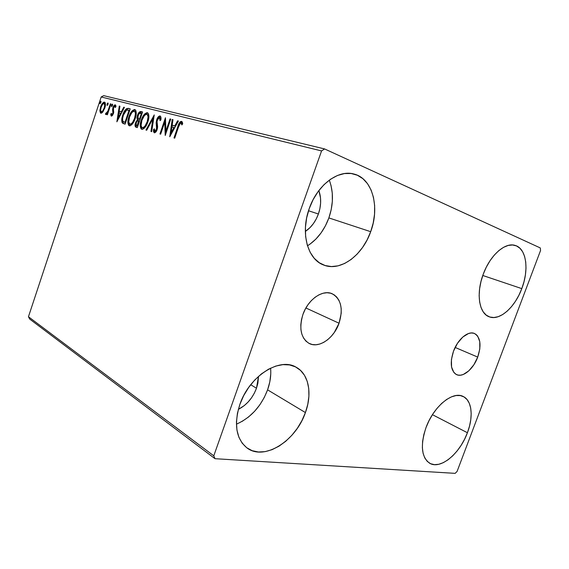 <?xml version="1.0" encoding="UTF-8"?>
<svg xmlns="http://www.w3.org/2000/svg" width="569" height="569" viewBox="0 0 569 569"><rect width="100%" height="100%" fill="white"/><g stroke="black" fill="none" stroke-linecap="round" stroke-linejoin="round"><path stroke-width="0.85" d="M477.718 357.097L455.122 347.439L477.718 357.097L473.877 364.75L468.806 370.853L463.251 374.494L460.541 375.191L458.017 375.092L455.769 374.189L453.898 372.503L451.566 367.062L451.416 359.565L453.507 351.187C457.796 339.209 468.159 330.575 474.404 333.462C480.506 337.211 481.616 345.091 477.718 357.097C473.429 369.011 462.967 377.844 456.566 374.615C450.748 370.881 449.723 363.072 453.507 351.187L457.504 343.256L462.775 337.054L468.472 333.541L471.189 332.965L473.693 333.221L475.869 334.273L477.647 336.08L479.774 341.628L479.788 349.003L477.718 357.097M339.053 323.235L305.909 307.978L339.053 323.235L334.273 332.509L331.094 336.485L327.545 339.807L323.74 342.353L319.821 344.032L315.93 344.764L312.217 344.508L308.832 343.263L305.894 341.073L303.54 338L301.862 334.159L300.937 329.693L300.809 324.785L301.485 319.622L302.95 314.415C308.042 299.386 322.765 289.244 332.175 293.746C341.108 299.045 343.399 308.867 339.053 323.235C333.932 338.271 318.868 348.74 309.145 343.434C300.88 338.1 298.81 328.427 302.95 314.415L305.148 309.38L307.971 304.728L311.321 300.638L315.055 297.288L319.01 294.799L323.036 293.263L326.962 292.729L330.646 293.213L333.939 294.678L336.727 297.054L338.911 300.24L340.411 304.116L341.187 308.519L341.208 313.291L339.053 323.235M242.06 421.444L248.568 416.963L254.563 411.344L259.848 404.794L264.236 397.546L267.586 389.85L305.418 412.568C296.058 440.648 264.528 461.103 247.231 448.116C236.142 439.112 233.688 424.545 239.869 404.41L243.681 395.654L248.696 387.432L254.684 380.085L261.399 373.925L268.54 369.196L275.809 366.066L282.907 364.637L289.55 364.928L295.496 366.884L300.532 370.398L304.493 375.312L307.253 381.408L308.732 388.449L308.91 396.173L307.786 404.31L305.418 412.568L301.883 420.669L297.31 428.336L291.847 435.299L285.681 441.316L279.016 446.167L272.082 449.659L265.126 451.637L258.404 451.999L252.181 450.691L246.704 447.732L242.209 443.201L238.902 437.248L236.946 430.086L236.434 421.999L237.422 413.314L239.869 404.41C249.286 376.038 279.777 356.934 296.179 367.24C308.825 373.933 312.452 393.606 305.418 412.568L267.586 389.85C270.232 382.354 271.228 375.12 270.588 368.15M521.794 288.625L482.782 275.481L521.794 288.625L518.914 295.211L515.436 301.3L511.488 306.67L507.207 311.129L502.74 314.515L498.252 316.677L493.892 317.53L489.845 317.018L486.253 315.134L483.273 311.926L481.033 307.495L479.639 302.004L479.148 295.652L479.61 288.696L481.004 281.413L483.28 274.116C490.08 255.261 505.187 242.003 515.137 245.424C526.425 248.376 529.277 269.542 521.794 288.625C514.945 307.409 499.589 321.08 489.219 316.805C479.02 313.483 475.862 293.348 483.28 274.116L486.346 267.103L490.073 260.666L494.305 255.083L498.857 250.58L503.544 247.33L508.174 245.438L512.555 244.976L516.524 245.936L519.924 248.248L522.655 251.797L524.604 256.434L525.728 261.975L525.998 268.198L525.4 274.877L523.985 281.769L521.794 288.625M467.419 432.732L432.433 414.687L467.419 432.732L464.574 439.218L461.089 445.378L457.078 450.989L452.682 455.854L448.052 459.788L443.351 462.64L438.756 464.29L434.431 464.653L430.555 463.692L427.291 461.423L424.759 457.91L423.094 453.28L422.362 447.689L422.611 441.373L423.848 434.574L426.01 427.575C433.578 406.366 452.881 390.725 463.18 396.479C471.971 400.455 473.621 416.693 467.419 432.732C459.916 453.621 440.385 469.944 429.631 463.216C421.423 457.199 420.221 445.321 426.01 427.575L429.033 420.676L432.774 414.161L437.077 408.3L441.757 403.343L446.622 399.474L451.473 396.842L456.11 395.533L460.357 395.576L464.055 396.949L467.071 399.573L469.304 403.329L470.691 408.058L471.182 413.578L470.783 419.68L469.51 426.138L467.419 432.732M310.013 244.144L315.873 239.101L321.08 232.899L325.461 225.751L328.875 217.92L370.696 231.697C362.446 255.609 340.29 271.968 323.583 264.99C307.651 259.436 300.254 232.92 309.252 208.553L313.142 199.612L318.149 191.525L324.046 184.633L330.582 179.214L337.474 175.48L344.423 173.559L351.151 173.495L357.396 175.245L362.93 178.709L367.546 183.709L371.102 190.032L373.484 197.407L374.644 205.565L374.537 214.207L373.207 223.02L370.696 231.697L367.09 239.954L362.531 247.508L357.154 254.087L351.144 259.471L344.707 263.44L338.064 265.844L331.45 266.562L325.105 265.524L319.287 262.743L314.23 258.276L310.148 252.273L307.232 244.933L305.631 236.533L305.425 227.415L306.641 217.955L309.252 208.553C317.253 184.996 338.327 169.313 354.01 174.057C372.574 178.502 380.035 207.159 370.696 231.697L328.875 217.92C333.484 204.385 333.626 191.789 329.295 180.131M318.868 190.558C321.393 197.82 321.236 205.637 318.398 214.001L308.512 210.75L318.398 214.001C315.567 221.675 311.215 227.486 305.34 231.434L309.998 227.628L313.363 223.645L316.2 219.051L318.398 214.001L319.885 208.674L320.603 203.268L320.525 197.976L318.868 190.558M258.497 376.365L256.484 388.236L250.709 384.722L256.484 388.236C252.771 397.98 246.718 405.021 238.326 409.374L244.208 405.654L248.077 402.063L251.491 397.859L254.329 393.193L256.484 388.236L257.892 383.165L258.504 376.365M324.593 148.936L103.693 95.642L101.182 96.972L321.563 150.927L213.78 455.819L28.45 316.741L101.182 96.972L28.45 316.741L29.702 319.074L215.025 458.699L455.15 473.358L457.092 471.424L540.55 250.509L540.28 247.935L324.593 148.936L321.563 150.927L213.78 455.819L215.025 458.699L455.15 473.358L457.092 471.424L540.55 250.509L540.28 247.935L324.593 148.936L321.563 150.927L101.182 96.972L103.693 95.642L324.593 148.936M102.939 111.83L105.045 107.207L105.244 102.854L104.49 102.107L103.402 102.384L101.332 105.222L99.924 110.073L100.4 112.939L101.318 113.188L102.413 112.463L104.753 108.174C105.713 105.329 105.685 103.33 104.668 102.171L104.49 102.107C102.875 102.399 101.574 104.049 100.585 107.072L99.881 111.012L100.677 113.131L102.939 111.83M110.969 103.956L110.386 103.807L107.861 111.133L106.709 113.032L106.069 112.975L105.414 114.042L105.727 114.533L107.328 113.032L106.794 114.618L107.377 114.782L110.969 103.956L110.386 103.807L107.861 111.133L105.414 114.042L105.727 114.533L107.328 113.032L106.794 114.618L107.377 114.782L110.969 103.956M111.36 116.083L112.534 115.365L113.572 113.089L113.331 108.821L113.786 107.15L114.668 106.175L115.272 107.534L115.955 106.609L115.792 105.429L115.073 104.803L113.359 106.581L112.562 109.383L112.904 113.16L111.908 114.732L111.396 113.38L110.742 114.22L111.062 115.841L111.36 116.083L113.437 113.523L113.537 107.747L114.838 106.175L115.272 107.534L115.955 106.609L115.223 104.824C114.269 104.959 113.501 105.905 112.925 107.655L112.826 113.423L111.773 114.732L111.396 113.38L110.742 114.22L111.318 116.062M128.338 108.352L126.375 108.722L124.803 110.564L121.986 117.954L122.086 122.555L122.954 123.43L125.102 124.142L130.223 108.828L128.338 108.352C126.005 108.373 124.156 110.578 122.79 114.974C121.659 118.06 121.453 120.635 122.171 122.712L125.102 124.142L130.223 108.828L128.338 108.352M142.584 111.951L140.664 111.488L139.675 111.816L137.421 115.443L136.944 117.918L137.413 119.767L135.877 121.944L135.045 125.123L135.415 126.844L137.335 127.598L142.584 111.951L140.892 111.524C139.448 111.574 138.288 112.875 137.421 115.443L137.413 119.767L135.522 122.868C134.761 125.102 134.896 126.538 135.92 127.186L137.335 127.598L142.584 111.951M154.242 114.902L145.97 130.038L146.695 130.244L152.883 118.743L150.949 131.439L151.688 131.652L154.242 114.902L145.97 130.038L146.695 130.244L152.883 118.743L150.949 131.439L151.688 131.652L154.242 114.902M170.046 118.907L165.928 131.09L165.43 117.74L159.946 133.985L160.643 134.177L164.74 122.058L165.223 135.472L170.764 119.085L170.046 118.907L170.728 119.191L170.046 118.907L165.928 131.09L165.43 117.74L159.946 133.985L160.643 134.177L164.74 122.058L165.223 135.472L170.764 119.085L170.046 118.907M178.474 127.093L180.359 123.245L181.184 123.189L181.888 124.931L182.706 123.743L182.357 122.214L181.532 121.346L180.33 121.695L179.235 123.096L173.986 137.947L174.719 138.153L178.474 127.093C178.943 125.002 179.768 123.658 180.956 123.06L181.888 124.931L182.706 123.743L181.532 121.346C179.768 121.851 178.524 123.644 177.791 126.731L173.986 137.947L174.719 138.153L178.474 127.093M169.754 136.752L178.396 121.019L177.592 120.82L174.818 125.877L172.165 125.18L172.99 119.654L172.208 119.454L169.754 136.752L178.396 121.019L177.592 120.82L174.818 125.877L172.165 125.18L172.99 119.654L172.208 119.454L169.754 136.752M160.031 115.92L158.125 117.036L156.674 119.796L156.155 122.762L156.596 128.836L155.06 131.204L154.505 130.863L154.348 128.8L153.481 129.632L153.53 131.631L154.284 132.833L155.92 131.916L157.343 128.879L157.613 126.538L157.044 121.631L157.755 119.049L159.526 117.591L160.095 118.8L160.031 120.642L160.871 119.967L160.835 116.88L160.031 115.92C158.616 116.104 157.499 117.392 156.674 119.796L156.432 129.405L154.846 131.19L154.348 128.8L153.481 129.632L154.284 132.833C155.493 132.719 156.447 131.617 157.144 129.526L157.62 126.972L157.044 121.631L157.35 119.995L159.526 117.591L160.031 120.642L160.871 119.967C161.205 118.068 160.977 116.737 160.188 115.976L160.031 115.92M147.883 121.83L148.843 117.548L148.516 113.878L146.909 112.662L144.69 113.942L142.371 117.385L140.82 121.567L140.223 125.77L141.098 128.893L142.634 129.291L144.426 128.082L146.461 125.166L147.883 121.83C149.327 117.634 149.234 114.632 147.606 112.818L147.314 112.712C144.732 113.181 142.712 115.656 141.254 120.137C139.775 124.398 139.882 127.428 141.581 129.22L141.802 129.298C144.377 128.843 146.404 126.354 147.883 121.83M135.251 118.444L136.197 114.262L135.906 110.678L134.369 109.497L132.228 110.756L129.995 114.134L128.48 118.231L127.883 122.342L128.708 125.386L130.18 125.77L131.908 124.583L135.251 118.444C136.667 114.333 136.588 111.403 135.031 109.639L134.761 109.547C132.278 110.016 130.329 112.442 128.907 116.83C127.456 121.012 127.548 123.971 129.177 125.706L129.383 125.785C131.852 125.322 133.807 122.883 135.251 118.444M116.865 121.816L124.44 107.363L123.772 107.192L121.339 111.837L119.127 111.261L119.931 106.218L119.277 106.054L116.865 121.816L124.44 107.363L123.772 107.192L121.339 111.837L119.127 111.261L119.931 106.218L119.277 106.054L116.865 121.816M112.477 105.471L112.577 104.283L111.894 104.44L111.481 106.531L112.399 105.685L112.399 104.106L111.503 105.222L111.56 106.581L112.477 105.471M108.01 104.333L108.103 103.153L107.434 103.309L107.022 105.379L107.932 104.547L107.932 102.982L107.05 104.084L107.107 105.429L108.01 104.333M100.877 102.512L100.969 101.346L100.315 101.502L99.909 103.551L100.798 102.719L100.827 101.19L99.938 102.271L99.995 103.601L100.877 102.512M307.495 245.808C317.139 239.656 324.266 230.36 328.875 217.92L331.194 209.669L332.346 201.27L332.268 193.033L330.959 185.238M236.427 424.168C250.829 417.774 261.214 406.337 267.586 389.85L269.784 381.977L270.744 374.196M178.495 127.022L177.791 126.731L178.495 127.022M179.726 123.985L182.009 121.638L180.757 122.342L179.726 123.985M181.852 123.437L182.357 124.248L181.07 123.11M170.707 135.017L171.205 131.667L170.707 135.017M171.909 126.951L172.172 125.18L172.94 125.5L172.165 125.18L171.909 126.951L174.676 127.79L173.936 127.492L171.041 132.762L171.902 126.951L173.936 127.492L171.041 132.762L171.781 133.061L171.041 132.762L171.902 126.951M172.969 119.775L172.208 119.454L172.969 119.775M172.94 125.5L175.558 126.183L172.94 125.5M178.339 121.126L177.592 120.82L178.339 121.126M165.799 133.779L165.508 122.371L164.74 122.058L165.508 122.371L165.799 133.779M164.832 122.093L165.636 119.703L164.832 122.093M166.617 131.361L165.928 131.09L166.617 131.361M160.415 117.961L160.871 119.974L160.373 117.939L159.59 117.612M154.363 132.25L154.249 129.938L153.481 129.632L154.334 129.853L154.299 131.937M155.614 131.496L154.846 131.19L155.614 131.496L156.475 131.069L155.714 131.51M157.094 129.668L156.432 129.405L157.094 129.668M156.959 122.349L157.492 128.181L157.485 127.513L156.717 127.207L157.485 127.513L157.172 125.685L156.411 125.372L157.172 125.685L157.044 121.681M157.328 120.059L156.674 119.796L157.328 120.059M159.846 116.439L158.246 118.288L160.337 116.232M153.609 119.042L152.883 118.743L153.609 119.042M152.961 118.772L153.922 116.979L152.961 118.772M142.044 129.348C141.076 128.331 140.756 126.645 141.091 124.305L141.076 127.328L142.044 129.348M141.887 120.386L141.254 120.137L141.887 120.386M147.243 113.032L144.142 115.912C145.337 114.006 146.589 113.032 147.89 112.996L147.67 112.975M147.734 112.882L147.314 112.712L147.734 112.882M148.353 115.294L148.786 118.06L147.549 114.646M143.075 127.975L142.314 127.676L143.075 127.975L145.863 126.204L144.476 127.598L143.232 128.011M142.314 127.676L142.165 127.627C140.813 126.162 140.728 123.722 141.909 120.315C143.082 116.688 144.711 114.696 146.795 114.341L147.015 114.419C148.31 115.891 148.374 118.302 147.215 121.652L147.855 121.915L147.215 121.652C146.027 125.294 144.391 127.3 142.314 127.676L141.553 127.036L141.105 125.429L141.909 120.315L144.37 115.628L145.756 114.483L146.944 114.39L147.741 115.294L148.032 117.157L147.215 121.652L145.116 125.877L143.715 127.3L142.314 127.676M142.855 127.89L142.2 127.641M136.396 127.335L135.877 124.732L135.849 126.432L136.396 127.335M136.14 123.117L135.522 122.868L136.14 123.117M137.328 120.977L138.167 120.073L137.413 119.767L138.167 120.073L137.755 117.527L138.167 120.073L137.328 120.977M138.039 115.692L137.421 115.443L138.039 115.692M139.085 113.708L141.645 111.837L140.892 111.524L142.542 112.065L140.685 111.965L139.085 113.708M139.867 119.426L138.658 118.971M137.093 125.841L136.411 125.571L136.169 123.018C136.809 121.218 137.613 120.45 138.573 120.72L137.229 125.813L137.847 126.062L136.56 125.628L137.2 125.884M138.907 120.806L139.526 121.062L138.907 120.806L137.229 125.813L136.325 125.536L135.927 123.921L136.631 121.944L137.598 120.777L138.907 120.806M139.441 119.206L138.146 118.658L138.068 115.607C138.765 113.715 139.625 112.918 140.65 113.203L142.015 113.651L141.389 113.395L139.441 119.206L140.066 119.454L138.061 118.551L137.826 116.517L139.234 113.551L141.389 113.395L139.441 119.206M128.701 121.318L128.722 123.864L129.632 125.827C128.75 124.903 128.445 123.373 128.715 121.225M129.512 117.072L128.907 116.83L129.512 117.072M134.711 109.867L131.873 112.47C132.982 110.742 134.135 109.86 135.308 109.817L135.123 109.81M135.145 109.703L134.761 109.547L135.145 109.703M135.287 111.552L136.176 114.447L135.002 111.439M130.635 124.49L129.881 124.191L130.635 124.49L133.146 122.961L130.785 124.526M129.881 124.191L129.739 124.142C128.445 122.726 128.381 120.344 129.533 117.001C130.678 113.451 132.25 111.496 134.248 111.133L134.455 111.211C135.692 112.634 135.749 114.995 134.611 118.281L135.223 118.53L134.611 118.281C133.459 121.844 131.88 123.814 129.881 124.191L128.736 122.001L129.533 117.001L131.923 112.413L134.248 111.133L135.152 112.057L135.422 113.878L134.611 118.281L132.577 122.42L131.226 123.822L129.881 124.191M130.429 124.412L129.775 124.156M123.693 123.722L122.171 122.712L122.918 123.011L122.541 119.44L123.089 123.245M123.381 115.208L122.79 114.974L123.381 115.208M128.345 108.572L127.122 109.028L125.472 110.991C126.681 109.056 127.883 108.274 129.085 108.658L128.722 108.587M129.071 110.237L125.009 122.399L125.607 122.634L122.975 121.368C122.328 119.746 122.47 117.676 123.402 115.144L126.61 110.03L129.668 110.478L129.071 110.237L125.009 122.399L123.324 121.716L122.719 120.834L122.598 118.587L123.402 115.144L125.969 110.464L127.086 109.917L129.071 110.237M117.854 119.931L118.132 118.203L117.854 119.931M118.978 112.904L119.227 111.296L118.978 112.904M119.917 106.318L119.277 106.054L119.917 106.318M119.874 111.56L121.958 112.107L119.874 111.56M121.965 112.093L121.339 111.837L121.965 112.093M124.398 107.449L123.772 107.192L124.398 107.449M118.032 118.167L118.871 112.875L121.183 113.572L120.564 113.323L118.032 118.167L118.651 118.409L118.032 118.167L118.871 112.875L120.564 113.323L118.032 118.167M111.759 116.055L111.481 114.518L110.742 114.22L111.531 114.461L111.759 116.055M113.395 113.644L112.826 113.423L113.395 113.644M113.679 112.655L113.018 112.392L113.679 112.655M113.743 112.328L113.537 111.41L112.797 111.111L113.537 111.41L113.302 109.682L112.562 109.383L113.302 109.682L113.359 109.191L113.743 112.328M113.494 107.882L112.925 107.655L113.494 107.882M114.412 106.311L115.635 105.123L114.412 106.311M112.093 106.254L112.242 105.521L111.503 105.222L112.242 105.521L112.626 104.746L112.121 105.983M107.882 113.252L107.328 113.032L107.882 113.252M106.175 114.426L105.414 114.042L106.154 114.333L106.716 113.416L106.175 114.426M107 113.53L106.261 113.231L107 113.53M107.619 113.146L108.252 112.15L107.619 113.146M108.501 111.389L107.861 111.133L108.501 111.389M109.739 107.669L109.184 107.441L109.739 107.669M110.948 104.035L110.386 103.807L110.948 104.035M107.633 105.094L107.783 104.383L107.05 104.084L107.783 104.383L108.16 103.622L107.662 104.838M101.126 113.217L100.613 111.296L99.881 111.012L100.613 111.296L100.628 110.72L100.862 112.818M101.133 107.292L100.585 107.072L101.133 107.292M103.551 103.209L104.952 102.377L103.942 102.833M105.101 103.914L105.443 104.781L104.212 103.487M101.993 112.164L101.254 111.873L103.003 111.737L102.086 112.178M101.254 111.873L101.168 111.837C100.421 110.912 100.414 109.369 101.154 107.214C101.879 104.952 102.847 103.693 104.056 103.423L104.17 103.466C104.916 104.369 104.924 105.884 104.184 108.01L104.739 108.231L104.184 108.01C103.451 110.294 102.477 111.581 101.254 111.873L100.606 110.052L101.154 107.214L102.605 104.305L104.056 103.423L104.739 105.18L104.184 108.01L102.683 110.983L101.254 111.873M100.521 103.238L100.67 102.569L99.938 102.271L100.67 102.569L101.019 101.844L100.549 103.017M215.025 458.699L29.702 319.074L28.45 316.741L213.78 455.819L215.025 458.699M181.049 123.096L181.824 123.423M159.612 117.627L160.373 117.939M147.015 114.419L147.776 114.732M136.453 125.593L137.165 125.87M134.455 111.211L135.209 111.517M124.184 122.157L124.696 122.356M101.211 111.858L101.908 112.129M104.17 103.466L104.902 103.764"/></g></svg>
